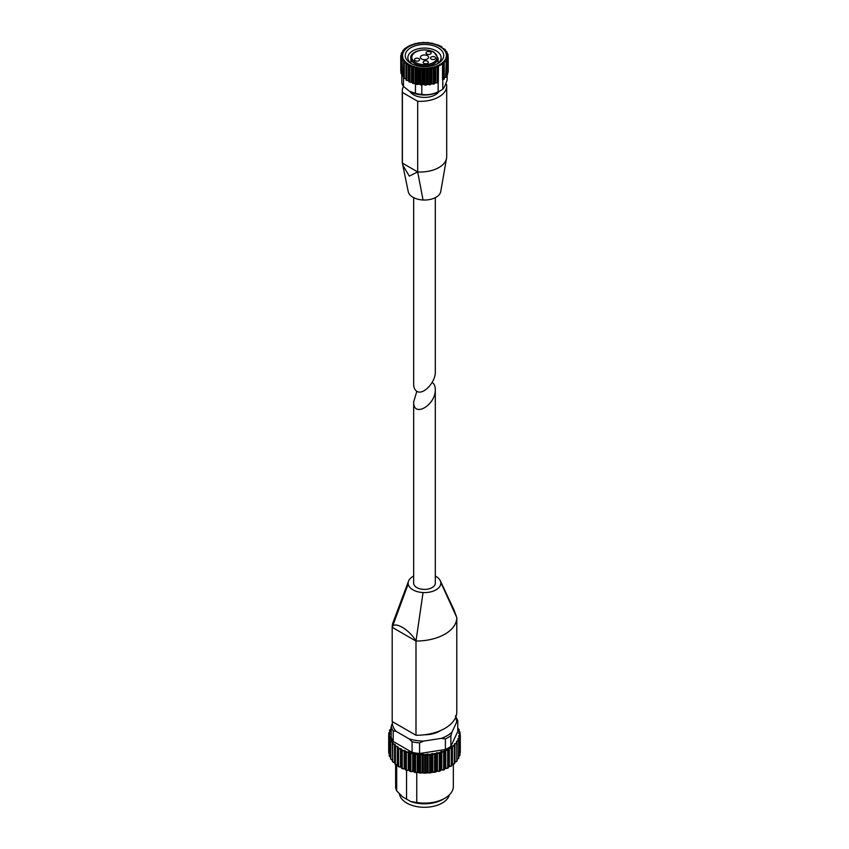 <?xml version="1.0" encoding="UTF-8"?>
<svg xmlns="http://www.w3.org/2000/svg" width="849" height="849" viewBox="0 0 849 849"><rect width="100%" height="100%" fill="white"/><g stroke="black" fill="none" stroke-linecap="round" stroke-linejoin="round"><path stroke-width="1.27" d="M435.304 197.668L435.304 371.788C435.728 382.23 423.078 395.581 416.838 391.283C414.768 390.02 413.718 387.685 413.665 384.279L413.665 197.668M438.933 91.565A20.429 11.801 180 0 1 416.413 94.059A20.429 11.801 180 0 1 410.035 91.565A15.388 8.883 0 0 0 413.601 94.801A15.388 8.883 0 0 0 438.944 91.565L440.631 90.588A22.838 13.181 180 0 0 442.785 89.145C444.25 87.755 445.704 84.603 447.168 79.721L447.168 74.935M440.631 90.588A22.838 13.181 180 0 1 438.148 91.83L438.148 82.629M442.785 89.145L442.785 79.509M444.239 63.686L444.239 78.787A0.966 0.552 0 0 1 443.475 79.424L442.52 79.53L442.52 63.781A22.838 13.181 180 0 1 438.487 66.105L438.307 82.406L438.487 66.105M438.148 91.83C432.693 94.419 427.249 95.258 421.804 94.356L421.804 84.964M419.045 84.03L419.979 84.369A22.838 13.181 180 0 1 418.525 84.178L419.045 68.185L417.666 68.992L415.129 67.389L412.465 67.665L412.041 66.392L408.963 66.201L408.38 64.641L405.981 64.375L406.851 64.98L406.851 80.4L408.38 80.496L408.38 64.641M408.38 80.496L408.963 81.621A0.966 0.552 0 0 0 410.003 82.12L412.041 82.247L412.465 83.096A0.966 0.552 0 0 0 413.643 83.478L415.946 83.68A22.838 13.181 180 0 1 415.458 83.563L415.458 93.369L409.483 91.246L403.508 86.471L403.508 76.654A22.838 13.181 180 0 1 403.296 76.368L403.604 76.463M421.804 94.356A22.838 13.181 180 0 1 415.458 93.369M403.508 86.471A22.838 13.181 180 0 1 401.8 82.809L401.8 73.916M405.504 48.032L406.448 47.608A22.838 13.181 180 0 1 410.481 45.284L413.813 44.19M408.199 191.418A16.343 9.435 0 0 0 408.252 191.694A16.343 9.435 0 0 0 423.057 199.993L417.687 171.944A26.521 15.314 0 0 0 438.498 167.773A26.521 15.314 0 0 0 439.623 167.115A26.521 15.314 0 0 0 446.585 158.158A26.521 15.314 0 0 0 446.701 156.704L446.701 86.036A26.521 15.314 0 0 0 446.585 84.603L445.683 84.083M403.477 86.439A26.521 15.314 0 0 0 402.267 91.013L402.267 161.671A26.521 15.314 0 0 0 402.384 163.114L402.787 165.162L409.292 176.104L417.687 171.944L417.687 101.286A26.521 15.314 0 0 0 446.701 86.036M402.267 91.013A26.521 15.314 0 0 0 402.384 92.445L417.687 101.286M417.687 171.944L402.384 163.114L402.384 92.445M402.012 75.381A0.966 0.552 0 0 0 402.437 76.123L403.296 76.368M401.142 72.929A0.966 0.552 0 0 0 401.322 73.704L401.906 73.959M400.749 55.631L400.749 70.838A0.966 0.552 0 0 0 400.951 71.167M447.635 72.6L447.911 72.462A0.966 0.552 0 0 0 448.219 72.048L448.219 56.841M446.298 75.253L447.19 74.924A0.966 0.552 0 0 0 447.497 74.171M444.25 77.609L445.693 77.28A0.966 0.552 0 0 0 446.234 76.559M419.979 84.369L420.563 84.815A0.966 0.552 0 0 0 421.911 84.921L423.142 84.391L424.893 85.006A0.966 0.552 0 0 0 426.24 84.974L427.885 84.263L429.201 84.73A0.966 0.552 0 0 0 430.517 84.55L431.334 83.796L433.351 84.009A0.966 0.552 0 0 0 434.582 83.69L435.144 82.862L437.193 82.852A0.966 0.552 0 0 0 438.307 82.406M415.946 83.68L416.381 84.178A0.966 0.552 0 0 0 417.666 84.422L418.525 84.178M438.084 47.693A19.23 11.101 180 0 1 438.084 63.399A19.23 11.101 180 0 1 410.884 63.399A19.23 11.101 180 0 1 410.884 47.693A19.23 11.101 180 0 1 438.084 47.693M439.973 45.825L442.106 47.056M438.954 45.337L433.277 43.66M429.318 42.928L432.65 43.299M427.047 42.546L425.816 42.652L427.047 42.546M425.211 42.63L425.816 42.652M422.717 42.503L421.677 42.726L422.717 42.503M418.334 42.928L421.677 42.726M418.44 42.917L417.623 43.246L418.44 42.917M414.333 43.787L417.623 43.246M404.74 49.422L404.74 48.68L405.015 49.21M404.729 48.658L402.744 50.898L403.286 51.471M403.286 50.187L402.744 51.831M403.095 51.64L401.481 53.296L402.277 53.901M401.789 52.532L401.481 54.559M402.193 53.975L401.004 55.779L402.033 56.395M401.068 54.994L401.004 57.785M402.055 56.374L401.142 57.499L402.543 58.942M401.142 57.499L401.322 73.704M402.681 58.74L402.012 59.95L402.437 60.693L403.806 60.672L403.806 61.69M402.012 59.95L402.437 76.123M404.06 60.99L403.646 62.274L404.304 62.953L406.119 63.07L405.981 78.702M403.646 62.274L404.304 62.953L404.304 78.384L405.78 78.628M406.119 63.07L405.981 64.375M419.639 84.115L419.639 68.26L419.045 68.185M419.639 68.26L420.563 69.395L423.142 68.546L426.24 69.544L427.28 68.472L430.517 69.13L431.334 67.952L433.351 68.578L434.582 68.26L435.144 67.018L438.307 66.986M442.52 63.781L444.239 63.357L443.963 62.062M443.475 79.424L443.475 64.004L444.239 63.357M444.26 77.599L444.26 61.754L445.693 61.85L446.234 61.139L445.693 59.886M445.693 77.28L446.234 61.139M445.884 60.268L447.497 58.74L446.691 57.562M447.19 74.924L447.497 58.74M446.776 57.668L447.964 56.257L446.935 55.174M447.911 72.462L447.964 56.257M446.914 55.153L447.826 54.527L446.425 52.797M447.826 56.076L447.646 53.763M446.277 52.68L446.956 52.076L445.152 50.516M446.956 53.158L446.532 51.343M444.908 50.314L445.322 49.762L443.189 48.414M445.322 50.59L444.664 49.083M405.981 64.535L405.981 79.806A0.966 0.552 0 0 0 406.851 80.4M403.646 62.762L403.646 77.694A0.966 0.552 0 0 0 404.304 78.384M409.483 91.246L410.035 91.565A20.429 11.801 180 0 1 409.77 91.405M423.057 199.993A16.343 9.435 0 0 0 440.758 191.492A16.343 9.435 0 0 0 440.79 191.216M411.871 63.93A16.63 9.604 180 0 1 407.86 57.679A16.63 9.604 180 0 1 418.122 48.807A16.63 9.604 180 0 1 436.248 50.887A16.63 9.604 180 0 1 441.109 57.679A16.63 9.604 180 0 1 437.097 63.93M427.376 55.652A4.086 2.356 180 0 1 428.575 57.318A4.086 2.356 180 0 1 427.376 58.984A4.086 2.356 180 0 1 422.919 59.494A4.086 2.356 180 0 1 420.404 57.318A4.086 2.356 180 0 1 422.919 55.132A4.086 2.356 180 0 1 427.376 55.652M430.39 51.938A2.589 1.496 180 0 1 431.154 52.999A2.589 1.496 180 0 1 428.565 54.485A2.589 1.496 180 0 1 425.986 52.999A2.589 1.496 180 0 1 427.578 51.619A2.589 1.496 180 0 1 430.39 51.938M434.9 57A2.589 1.496 180 0 1 435.654 58.05A2.589 1.496 180 0 1 433.064 59.547A2.589 1.496 180 0 1 430.485 58.05A2.589 1.496 180 0 1 432.077 56.671A2.589 1.496 180 0 1 434.9 57M427.588 61.213A2.589 1.496 180 0 1 428.342 62.274A2.589 1.496 180 0 1 425.763 63.76A2.589 1.496 180 0 1 423.173 62.274A2.589 1.496 180 0 1 424.776 60.895A2.589 1.496 180 0 1 427.588 61.213M418.833 58.613A2.589 1.496 180 0 1 419.586 59.674A2.589 1.496 180 0 1 417.008 61.16A2.589 1.496 180 0 1 414.418 59.674A2.589 1.496 180 0 1 416.021 58.294A2.589 1.496 180 0 1 418.833 58.613M432.13 382.453L432.13 382.453C434.2 383.727 435.25 386.062 435.304 389.458C435.824 405.196 413.145 418.292 413.665 401.948L416.838 391.283M435.304 389.458L435.304 583.146A10.814 6.251 180 0 1 424.489 589.397A10.814 6.251 180 0 1 413.665 583.146L413.665 401.948M435.304 576.078A16.343 9.435 180 0 1 440.27 580.705A16.343 9.435 180 0 1 440.769 582.329L456.783 617.499A40.625 23.454 180 0 1 456.783 617.594A40.625 23.454 180 0 1 444.887 634.182C436.821 638.671 427.185 640.963 415.989 641.059L415.989 735.266L392.185 721.533A40.625 23.454 180 0 1 392.185 721.427A40.625 23.454 180 0 1 392.185 721.332M456.783 617.701L456.783 711.717A40.625 23.454 180 0 1 456.783 711.812A40.625 23.454 180 0 1 415.989 735.266M440.769 582.329A16.343 9.435 180 0 1 423.057 592.549A16.343 9.435 180 0 1 408.199 583.974L392.185 627.315L392.185 721.533M392.185 627.315C394 620.619 409.377 629.502 415.989 641.059L392.185 627.315A40.625 23.454 180 0 1 392.185 627.22A40.625 23.454 180 0 1 393.076 622.328A40.625 23.454 180 0 1 393.416 621.489M456.783 617.499L453.875 609.656L440.27 580.705M444.887 798.219L442.796 799.429A25.895 14.953 0 0 1 410.651 801.498L416.763 802.496A28.845 16.651 0 0 0 444.887 798.219A28.845 16.651 0 0 0 453.334 786.45L453.334 764.323M416.838 772.378A28.845 16.651 0 0 0 418.918 772.664M421.454 772.887A28.845 16.651 0 0 0 423.884 772.972M426.325 772.94A28.845 16.651 0 0 0 428.703 772.802M431.303 772.505A28.845 16.651 0 0 0 433.245 772.197M436.227 771.539A28.845 16.651 0 0 0 437.405 771.21M416.763 802.496L416.763 772.399M392.8 721.883L391.187 726.521L391.187 737.123A33.652 19.431 0 0 0 393.193 741.442L393.193 730.851L396.186 731.392L409.101 738.853A32.209 18.593 0 0 0 423.662 741.103L419.576 742.907L419.576 753.509A33.652 19.431 0 0 1 412.083 752.352L412.083 741.75L409.101 738.853M419.576 753.509L445.385 749.518A33.652 19.431 0 0 0 450.861 746.356L457.781 731.456L457.76 720.652L455.467 715.792M457.781 720.854L456.688 722.032A32.209 18.593 0 0 0 455.542 717.564M445.385 749.518L445.385 738.917L441.3 738.375A32.209 18.593 0 0 0 451.955 732.22L450.861 735.754L450.861 746.356M448.463 767.082L448.463 748.627L448.463 767.082A0.966 0.552 180 0 1 449.333 766.583L451.254 765.883L450.193 766.53M446.616 768.462L447.688 767.91L445.757 768.441A0.966 0.552 180 0 0 444.77 768.865L444.77 750.42A0.966 0.552 180 0 1 445.757 749.996L445.757 768.441M442.605 770.096L443.656 769.619L441.756 770.001A0.966 0.552 180 0 0 440.684 770.34L439.984 770.796L439.984 753.519L440.684 751.896A0.966 0.552 180 0 1 441.756 751.545L441.756 770.001M438.243 771.38L439.262 770.988L437.426 771.221A0.966 0.552 180 0 0 436.29 771.476L435.335 771.858L435.335 754.581L436.29 753.021A0.966 0.552 180 0 1 437.426 752.766L437.426 771.221M433.616 772.303L434.582 771.996L432.852 772.081A0.966 0.552 180 0 0 431.653 772.24L430.475 772.537L430.475 755.26L431.653 753.785A0.966 0.552 180 0 1 432.852 753.625L432.852 772.081M428.819 772.845L429.7 772.611L428.108 772.569A0.966 0.552 180 0 0 426.888 772.622L425.508 772.823L425.508 755.546L426.888 754.177A0.966 0.552 180 0 1 428.108 754.114L428.108 772.569M423.927 772.993L423.29 772.664A0.966 0.552 180 0 0 422.07 772.622L420.51 772.696L420.51 755.43L422.07 754.177A0.966 0.552 180 0 1 423.29 754.209L423.29 772.664M419.045 772.76L418.504 772.367A0.966 0.552 180 0 0 417.294 772.24L415.596 772.187L415.596 754.91L417.294 753.785A0.966 0.552 180 0 1 418.504 753.923L418.504 772.367M414.27 772.123L413.824 771.699A0.966 0.552 180 0 0 412.667 771.465L410.852 771.274L410.852 753.997L412.667 753.021A0.966 0.552 180 0 1 413.824 753.254L413.824 771.699M409.696 771.115L409.356 770.659A0.966 0.552 180 0 0 408.263 770.34L406.374 769.99L406.374 752.723L408.263 751.885A0.966 0.552 180 0 1 409.356 752.203L409.356 770.659M405.419 769.746L405.185 769.268A0.966 0.552 180 0 0 404.177 768.865L402.256 768.366L402.256 751.089L404.177 750.41A0.966 0.552 180 0 1 405.185 750.813L405.185 769.268M401.503 768.048L401.386 767.56A0.966 0.552 180 0 0 400.495 767.072L398.563 766.424L398.563 749.147L400.495 748.627A0.966 0.552 180 0 1 401.386 749.105L401.386 767.56M397.268 765.002L395.369 764.196L395.369 746.929L396.419 746.462L397.268 746.558L397.268 765.002A0.966 0.552 180 0 1 398.022 765.437M394.573 762.699L392.747 761.744L392.747 744.467L393.766 744.085L394.573 744.255L394.573 762.699A0.966 0.552 180 0 1 394.923 762.827M392.397 760.173L390.752 759.102L390.752 741.824L392.461 741.75A0.966 0.552 180 0 1 392.949 742.397L392.397 744.064A35.817 20.684 0 0 0 392.747 744.467M390.487 757.35L389.404 756.321L389.404 739.044L390.975 739.108A0.966 0.552 180 0 1 391.293 739.787L390.487 741.389A35.817 20.684 0 0 0 390.752 741.824M459.914 755.27L458.853 756.618M458.821 758.157L457.112 759.494M455.786 761.914L456.783 761.097L454.979 762.094A0.966 0.552 180 0 0 454.735 762.169M453.27 764.333L454.311 763.601L452.421 764.45A0.966 0.552 180 0 0 451.774 764.758M399.635 767.04L398.563 766.424A35.817 20.684 0 0 1 398.022 766.085L398.022 748.807A35.817 20.684 0 0 0 398.563 749.147M403.317 768.907L402.256 768.366A35.817 20.684 0 0 1 401.641 768.08L401.641 750.803A35.817 20.684 0 0 0 402.256 751.089M407.424 770.446L406.374 769.99A35.817 20.684 0 0 1 405.695 769.756L405.695 752.479A35.817 20.684 0 0 0 406.374 752.723M411.861 771.645L410.852 771.274A35.817 20.684 0 0 1 410.131 771.094L410.131 753.816A35.817 20.684 0 0 0 410.852 753.997M416.541 772.473L415.596 772.187A35.817 20.684 0 0 1 414.832 772.059L414.832 754.793A35.817 20.684 0 0 0 415.596 754.91M421.369 772.919L420.51 772.696A35.817 20.684 0 0 1 419.724 772.643L419.724 755.377A35.817 20.684 0 0 0 420.51 755.43M426.272 772.972L425.508 772.823A35.817 20.684 0 0 1 424.712 772.823L424.712 755.557A35.817 20.684 0 0 0 425.508 755.546M431.133 772.632L430.475 772.537A35.817 20.684 0 0 1 429.7 772.611L429.7 755.334A35.817 20.684 0 0 0 430.475 755.26M435.866 771.911L435.335 771.858A35.817 20.684 0 0 1 434.582 771.996L434.582 754.719A35.817 20.684 0 0 0 435.335 754.581M440.376 770.807L439.984 770.796A35.817 20.684 0 0 1 439.262 770.988L439.262 753.71A35.817 20.684 0 0 0 439.984 753.519M444.568 769.353L444.324 769.364A35.817 20.684 0 0 1 443.656 769.619L443.656 752.341A35.817 20.684 0 0 0 444.324 752.097M448.378 767.581L448.283 767.602A35.817 20.684 0 0 1 447.688 767.91L447.688 750.633A35.817 20.684 0 0 0 448.283 750.336M451.732 765.511L451.689 746.568A0.966 0.552 180 0 1 452.421 746.006L452.421 764.45M454.544 763.198L454.385 744.265A0.966 0.552 180 0 1 454.979 743.639L454.979 762.094M456.773 760.683L457.112 743.406L456.497 741.761A0.966 0.552 180 0 1 456.932 741.103L456.932 742.588M458.375 758.008L458.853 740.699L457.982 739.118A0.966 0.552 180 0 1 458.258 738.428L458.258 739.437M459.32 755.239L459.925 755.154L459.925 737.887L458.821 736.38A0.966 0.552 180 0 1 458.927 735.669L458.927 736.465M459.574 752.416L460.307 752.278A35.817 20.684 0 0 1 460.285 752.734L460.285 735.467A35.817 20.684 0 0 0 460.307 735.011L458.991 733.6A0.966 0.552 180 0 1 458.927 732.889L458.927 733.557M388.768 735.414L388.768 733.303L389.978 733.589A0.966 0.552 180 0 1 389.956 734.289L388.693 735.733L388.693 752.999L389.394 753.127M388.693 753.042L388.736 736.189L390.147 736.37A0.966 0.552 180 0 1 390.296 737.07L389.256 738.598A35.817 20.684 0 0 0 389.404 739.044M389.256 738.598L389.256 755.875L389.829 755.939M390.487 741.389L390.933 758.688M391.697 759.972L390.752 759.102A35.817 20.684 0 0 1 390.487 758.666M392.397 744.064L392.694 761.33M393.766 762.54L392.747 761.744A35.817 20.684 0 0 1 392.397 761.33M394.573 744.255A0.966 0.552 180 0 1 395.209 744.86L395.082 763.803M396.419 764.907L395.369 764.196A35.817 20.684 0 0 1 394.923 763.824M451.774 765.543A35.817 20.684 0 0 1 451.254 765.883L451.254 748.616A35.817 20.684 0 0 0 451.774 748.266M454.735 763.219A35.817 20.684 0 0 1 454.311 763.601L454.311 746.335A35.817 20.684 0 0 0 454.735 745.942M457.112 760.683A35.817 20.684 0 0 1 456.783 761.097L456.783 743.82A35.817 20.684 0 0 0 457.112 743.406M458.853 757.977A35.817 20.684 0 0 1 458.619 758.412L458.619 741.145A35.817 20.684 0 0 0 458.853 740.699M459.925 755.154A35.817 20.684 0 0 1 459.797 755.61L459.797 738.333A35.817 20.684 0 0 0 459.925 737.887M460.285 752.766L460.307 735.011M460.084 734.449L460.084 732.581L459.447 732.496L460.084 732.581M459.182 731.159L459.182 729.747M390.901 728.941L391.315 727.657M389.5 731.934L390.041 730.395L389.5 730.448M397.268 746.558A0.966 0.552 180 0 1 398.043 747.099L398.022 748.807M401.386 749.105L401.641 750.803M405.185 750.813L405.695 752.479M409.356 752.203L410.131 753.816M413.824 753.254L414.832 754.793M418.504 753.923L419.724 755.377M423.29 754.209L424.712 755.557M428.108 754.114L429.7 755.334M432.852 753.625L434.582 754.719M437.426 752.766L439.262 753.71M441.756 751.545L443.656 752.341M445.757 749.996L447.688 750.633M448.463 748.627A0.966 0.552 180 0 1 449.333 748.128L451.254 748.616M452.421 746.006L454.311 746.335M454.979 743.639L456.783 743.82M456.932 741.103L458.619 741.145M458.258 738.428L459.797 738.333M458.927 735.669L460.285 735.467M459.988 732.125L458.492 730.83A0.966 0.552 180 0 1 458.258 730.14L458.258 730.671M457.781 728.293L459.15 729.578M391.187 728.835L389.68 730.002A35.817 20.684 0 0 0 389.595 730.204M390.572 729.068A35.096 20.259 0 0 0 390.041 730.395L390.476 730.819A0.966 0.552 180 0 1 390.285 731.52L388.842 732.846A35.817 20.684 0 0 0 388.789 733.175M388.768 733.303L389.436 733.196A35.096 20.259 0 0 1 389.638 731.849M412.083 752.352L393.193 741.442M459.16 731.148A35.096 20.259 0 0 1 459.447 732.496L458.927 732.889M458.067 728.389A35.096 20.259 0 0 1 458.672 729.705L458.258 730.14M399.444 793.9A25.12 14.507 0 0 0 406.724 803.037A25.12 14.507 0 0 0 432.364 806.55A25.12 14.507 0 0 0 449.333 794.908M410.651 801.498L402.585 796.84L396.695 790.907L396.695 764.938M395.634 764.62L395.634 786.45A28.845 16.651 0 0 0 396.695 790.907M424.298 734.788A21.278 12.279 0 0 0 440.525 730.586M423.662 741.103L441.3 738.375M451.955 732.22L456.688 722.032M406.554 799.206L406.554 770.33M408.199 583.974A16.343 9.435 180 0 1 408.496 581.204A16.343 9.435 180 0 1 413.665 576.078M439.984 46.599A21.925 12.661 180 0 1 430.156 67.771A21.925 12.661 180 0 1 403.307 52.277A21.925 12.661 180 0 1 439.984 46.599M437.193 82.852L437.193 67.421M435.686 82.693L435.686 66.848M435.144 82.862L435.144 67.018M434.582 83.69L434.582 68.26M433.351 84.009L433.351 68.578M431.908 83.69L431.908 67.846M431.334 83.796L431.334 67.952M430.517 84.55L430.517 69.13M429.201 84.73L429.201 69.3M427.885 84.263L427.885 68.419M427.28 84.316L427.28 68.472M426.24 84.974L426.24 69.544M424.893 85.006L424.893 69.576M423.747 84.412L423.747 68.567M423.142 84.391L423.142 68.546M421.911 84.921L421.911 69.501M420.563 84.815L420.563 69.395M417.666 84.422L417.666 68.992M416.381 84.178L416.381 68.748M415.681 83.382L415.681 67.538M415.129 83.234L415.129 67.389M413.643 83.478L413.643 68.047M412.465 83.096L412.465 67.665M412.041 82.247L412.041 66.392M411.532 82.045L411.532 66.201M410.003 82.12L410.003 66.7M408.963 81.621L408.963 66.201M408.815 80.74L408.815 64.895M438.116 63.176L438.116 58.103A13.626 7.874 180 0 1 424.489 65.967A13.626 7.874 180 0 1 410.852 58.103L410.852 63.176M433.446 52.139A12.671 7.312 180 0 1 427.769 64.375A12.671 7.312 180 0 1 412.253 55.418A12.671 7.312 180 0 1 433.446 52.139M423.057 592.549L415.989 641.059M391.187 726.521A33.652 19.431 0 0 0 393.193 730.851M412.083 741.75A33.652 19.431 0 0 0 419.576 742.907M392.28 722.987A32.209 18.593 0 0 0 396.186 731.392M445.385 738.917A33.652 19.431 0 0 0 450.861 735.754M398.032 747.608A35.096 20.259 0 0 0 399.635 748.595M401.503 749.603A35.096 20.259 0 0 0 403.317 750.452M405.419 751.301A35.096 20.259 0 0 0 407.424 751.991M409.696 752.67A35.096 20.259 0 0 0 411.861 753.19M414.27 753.679A35.096 20.259 0 0 0 416.541 754.029M419.045 754.305A35.096 20.259 0 0 0 421.369 754.474M423.927 754.549A35.096 20.259 0 0 0 426.272 754.528M428.819 754.4A35.096 20.259 0 0 0 431.133 754.188M433.616 753.848A35.096 20.259 0 0 0 435.866 753.456M438.243 752.925A35.096 20.259 0 0 0 440.376 752.352M442.605 751.641A35.096 20.259 0 0 0 444.568 750.909M446.616 750.017A35.096 20.259 0 0 0 448.378 749.126M450.193 748.086A35.096 20.259 0 0 0 451.732 747.067M453.27 745.889A35.096 20.259 0 0 0 454.544 744.753M455.786 743.459A35.096 20.259 0 0 0 456.773 742.228M457.685 740.859A35.096 20.259 0 0 0 458.375 739.564M458.948 738.121A35.096 20.259 0 0 0 459.32 736.783M459.532 735.319A35.096 20.259 0 0 0 459.574 733.961M389.394 734.672A35.096 20.259 0 0 0 389.521 736.019M389.829 737.484A35.096 20.259 0 0 0 390.275 738.821M390.933 740.243A35.096 20.259 0 0 0 391.697 741.517M392.694 742.875A35.096 20.259 0 0 0 393.766 744.085M395.082 745.348A35.096 20.259 0 0 0 396.419 746.462M392.461 741.75L392.461 743.533M390.975 739.108L390.975 740.19M390.147 736.37L390.147 737.208M389.978 733.589L389.978 734.279M390.476 730.819L390.476 731.382M449.333 748.128L449.333 766.583M444.77 750.42L444.77 768.865M440.684 751.896L440.684 770.34M436.29 753.021L436.29 771.476M431.653 753.785L431.653 772.24M426.888 754.177L426.888 772.622M422.07 754.177L422.07 772.622M417.294 753.785L417.294 772.24M412.667 753.021L412.667 771.465M408.263 751.885L408.263 770.34M404.177 750.41L404.177 768.865M400.495 748.627L400.495 767.072M402.787 165.162L408.252 191.694M428.533 42.652L426.845 42.524M424.256 42.45L422.547 42.492M445.354 50.611L445.354 49.73M447.062 53.232L447.062 52.012M448.017 56.331L448.017 54.41M447.635 74.457L447.635 59.228M446.298 76.76L446.298 61.478M444.25 78.883L444.25 63.537M405.981 79.848L405.981 64.46M403.604 77.843L403.604 62.539M401.906 75.625L401.906 60.375M400.951 73.258L400.951 58.04M401.333 54.697L401.333 53.2M402.681 51.863L402.681 50.844M446.563 158.169L440.748 191.492M438.116 58.103L433.924 52.097C421.9 46.387 409.25 53.2 410.852 58.103M456.783 617.594L456.783 711.812M392.185 627.22L392.185 721.427M398.86 766.838L398.022 766.318M401.598 768.313L402.606 768.78M405.599 770.001L406.756 770.404M409.961 771.338L411.245 771.656M414.609 772.325L415.978 772.537M419.448 772.93L420.871 773.025M424.383 773.131L425.827 773.121M429.329 772.94L430.751 772.813M434.189 772.357L435.548 772.112M438.869 771.38L440.132 771.041M443.284 770.032L444.409 769.608M447.338 768.324L448.314 767.846M450.968 766.307L451.764 765.777M454.088 763.994L454.703 763.453M456.635 761.436L457.07 760.895M392.44 761.553L392.917 762.094M394.955 764.058L395.613 764.599M391.293 726.946L390.943 727.476M393.108 622.328L408.507 581.204"/></g></svg>
